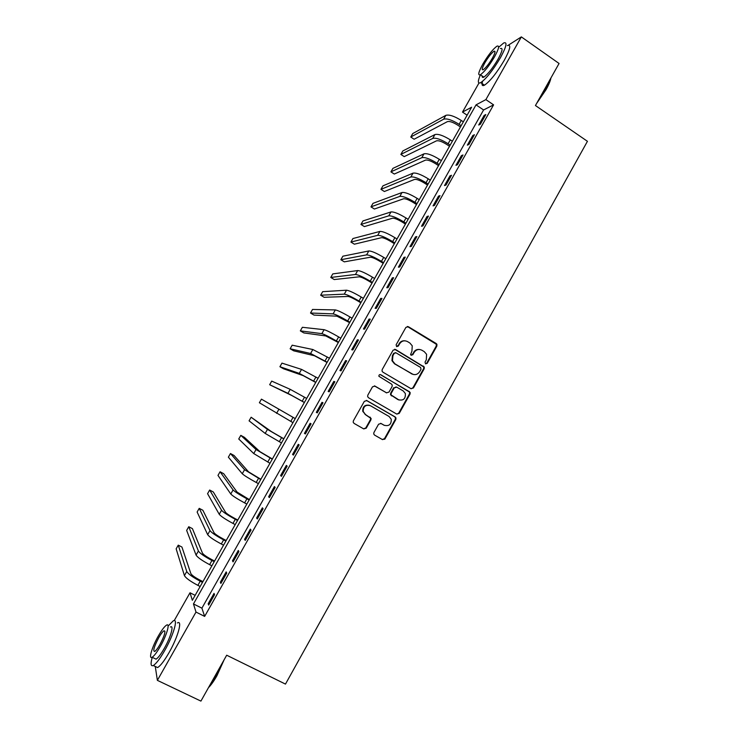 <?xml version="1.0" encoding="UTF-8"?>
<svg xmlns="http://www.w3.org/2000/svg" width="738" height="738" viewBox="0 0 738 738"><rect width="100%" height="100%" fill="white"/><g stroke="black" fill="none" stroke-linecap="round" stroke-linejoin="round"><path stroke-width="1.11" d="M425.503 363.825L427.21 363.336L436.85 346.094L436.924 344.323L436.223 343.539L408.372 326.703L405.9 327.395L396.14 344.757L396.592 346.565L398.326 346.067L399.59 343.825C401.684 340.836 404.323 340.089 407.524 341.593L409.858 342.995L412.256 345.818L411.915 351.196L410.568 354.6L411.103 355.227L412.828 354.738L414.083 352.496C416.158 349.517 418.787 348.77 421.961 350.255L424.276 351.648L426.601 354.323L426.306 359.812L425.051 362.044L425.503 363.825M425.623 363.889L426.647 363.234L436.269 346.021L436.333 344.259L407.321 326.464M396.795 346.657L399.59 343.825M411.26 355.31L414.083 352.496M373.908 432.542L373.723 433.962L374.563 435.088L382.505 439.617L384.996 438.861L395.817 419.507L395.983 417.985L395.171 416.961L366.86 400.596L364.341 401.334L353.382 420.826L353.179 422.191L354.046 423.391L363.742 428.916L366.251 428.169L370.919 419.839L371.113 418.409L365.476 414.535L363.188 411.463C363.253 406.38 365.67 404.47 370.43 405.716L389.083 416.481L391.26 419.276C391.398 424.461 389.027 426.453 384.166 425.263L381.057 423.483L378.566 424.23L373.908 432.542M508.307 45.212L521.351 36.9L559.063 63.477L535.447 105.534L587.439 141.309L285.477 684.098L226.686 655.215L200.921 701.1L157.369 680.353L155.275 666.46M521.351 36.9L485.881 99.612L476.047 104.861L193.467 603.942L195.994 612.079L157.369 680.353M493.593 104.861L483.584 109.962L201.908 608.158L204.647 616.396L493.593 104.861L485.881 99.612M204.647 616.396L195.994 612.079M410.992 388.677L413.446 387.957L424.193 368.742L424.295 367.054L395.568 349.498L393.077 350.209L382.201 369.554L382.035 371.085L382.856 372.127L410.992 388.677M410.033 394.074L399.249 413.363L396.776 414.101L368.474 397.708L367.635 396.592L367.819 395.144L372.496 386.823L375.005 386.103L386.5 392.81L388.991 392.081L392.072 386.583L392.229 385.042L391.417 384.028L378.898 376.288C378.862 374.913 379.48 374.397 380.762 374.719L410.171 392.478L410.033 394.074L409.489 393.917L398.723 413.169L399.249 413.363M484.165 115.386L478.713 125.017L480.346 124.242L485.816 114.565L484.165 115.386L485.023 115.967M472.809 135.478L467.339 145.146L468.934 144.454L474.414 134.74L472.809 135.478L473.676 136.06M461.416 155.635L455.936 165.33L457.477 164.722L462.975 154.98L461.416 155.635L462.283 156.207M449.986 175.847L444.497 185.57L445.992 185.053L451.508 175.284L449.986 175.847L450.863 176.419M438.529 196.123L433.021 205.884L434.461 205.45L440.005 195.653L438.529 196.123L439.414 196.695M427.034 216.465L421.509 226.252L422.911 225.902L428.455 216.077L427.034 216.465L427.92 217.027M415.512 236.861L409.959 246.676L411.315 246.418L416.878 236.566L415.512 236.861L416.398 237.424M403.944 257.322L398.382 267.165L399.682 267.008L405.273 257.119L403.944 257.322L404.839 257.885M392.348 277.848L386.767 287.728L388.022 287.645L393.622 277.728L392.348 277.848L393.243 278.401M380.716 298.438L375.116 308.346L376.315 308.355L381.943 298.41L380.716 298.438L381.611 298.982M369.046 319.084L363.428 329.019L364.581 329.13L370.218 319.148L369.046 319.084L369.95 319.628M357.34 339.803L351.703 349.766L352.81 349.96L358.465 339.95L357.34 339.803L358.244 340.338M345.596 360.578L339.95 370.568L341.002 370.863L346.675 360.817L345.596 360.578L346.509 361.113M333.816 381.417L328.152 391.444L329.157 391.823L334.849 381.758L333.816 381.417L334.738 381.952M322.008 402.321L316.325 412.376L317.275 412.856L322.986 402.754L322.008 402.321L322.93 402.847M310.154 423.289L304.453 433.381L305.357 433.944L311.076 423.815L310.154 423.289M298.272 444.322L292.552 454.442L293.401 455.106L299.139 444.94L298.272 444.322M286.344 465.42L280.606 475.567L281.409 476.333L287.165 466.13L286.344 465.42M274.388 486.582L268.632 496.766L269.379 497.615L275.154 487.394L274.388 486.582M262.387 507.809L256.612 518.03L257.313 518.971L263.106 508.713L262.387 507.809M250.357 529.109L244.564 539.349L245.21 540.4L251.021 530.105L250.357 529.109M238.282 550.465L232.479 560.742L233.06 561.886L238.9 551.563L238.282 550.465M226.169 571.895L220.348 582.208L220.883 583.444L226.732 573.085L226.169 571.895M214.029 593.389L208.181 603.73L208.66 605.068L214.537 594.68L214.029 593.389M174.242 620.575L190.007 592.762L192.341 600.289L471.628 107.213L462.495 112.084L478.98 83.007M195.136 595.345L190.007 592.762M467.108 115.193L462.495 112.084M384.932 438.962L384.461 438.695M483.584 109.962L476.047 104.861M201.908 608.158L193.467 603.942M384.203 439.018L384.673 439.285M304.453 433.381L305.384 433.898M292.552 454.442L293.484 454.959M280.606 475.567L281.547 476.084M268.632 496.766L269.573 497.274M256.612 518.03L257.562 518.528M244.564 539.349L245.514 539.847M232.479 560.742L233.429 561.24M220.348 582.208L221.308 582.697M208.181 603.73L209.149 604.219M419.599 349.489C417.007 349.139 414.987 350.116 413.538 352.413M405.033 340.808C402.478 340.513 400.485 341.5 399.074 343.751M411.149 388.76L412.902 387.81L423.63 368.631L423.732 366.943L394.664 349.249M421.029 369.24L420.586 367.459L396.002 352.819L394.258 353.308L392.93 355.688L392.459 360.753L394.996 363.908L411.841 373.88C415.024 375.347 417.643 374.581 419.71 371.601L421.029 369.24M395.31 352.644L394.258 353.308M413.179 374.452L394.479 363.797L391.952 360.661L392.413 355.596L393.751 353.225M396.786 414.11L398.723 413.169M386.62 392.874L374.369 385.882M409.489 393.917L409.627 392.321L408.852 391.38L380.19 374.553M398.354 399.719C403.335 400.909 405.669 398.852 405.356 393.548L403.252 390.965L396.74 387.146L394.258 387.874L391.186 393.363L391.02 394.895L399.027 400.042M396.057 386.924L394.258 387.874M397.837 399.553L390.513 394.738L390.67 393.206L393.741 387.727M384.415 425.402L380.624 423.308M369.48 405.3C364.923 404.516 362.672 406.5 362.727 411.269L365.476 414.535M363.622 428.852L365.78 427.957L370.448 419.645L370.633 418.215L365.006 414.35M382.349 439.525L384.498 438.63L395.3 419.304L395.467 417.791L394.655 416.767L366.325 400.393M460.438 126.964L457.625 125.082C452.957 122.176 449.525 121.032 447.348 121.659L414.119 139.242L410.762 137.037L443.658 119.196C446.914 118.246 452.062 119.953 459.11 124.335L461.149 125.7M410.762 137.037L412.736 133.56L445.835 115.359C449.11 114.381 454.267 116.078 461.296 120.46L463.344 121.835M449.497 146.272L446.674 144.408C441.988 141.512 438.584 140.331 436.444 140.857L404.23 156.622L400.854 154.427L432.745 138.412C435.927 137.6 441.047 139.371 448.114 143.735L450.171 145.1M400.854 154.427L402.837 150.949L434.931 134.565C438.132 133.726 443.252 135.488 450.309 139.851L452.366 141.216M438.529 165.644L435.688 163.79C430.992 160.902 427.597 159.676 425.522 160.109L394.304 174.048L390.919 171.862L421.804 157.683C424.904 157.009 429.996 158.845 437.081 163.199L439.147 164.546M390.919 171.862L392.911 168.375L423.99 153.827C427.108 153.126 432.21 154.952 439.294 159.297L441.352 160.653M427.523 185.072L424.673 183.227C419.959 180.349 416.592 179.085 414.562 179.417L384.36 191.511L380.956 189.343L410.826 177.009C413.852 176.483 418.916 178.384 426.029 182.71L428.105 184.057M380.956 189.343L382.948 185.847L413.022 173.144C416.066 172.581 421.14 174.472 428.243 178.808L430.309 180.146M416.49 204.546L413.631 202.719C408.898 199.85 405.549 198.54 403.566 198.79L374.387 209.029L370.974 206.88L399.811 196.391C402.764 196.004 407.81 197.969 414.931 202.286L417.016 203.623M370.974 206.88L372.976 203.365L402.016 192.507C404.987 192.092 410.033 194.048 417.154 198.365L419.239 199.703M550.926 77.979C550.4 80.866 548.786 84.75 546.083 89.621L536.563 103.532M537.79 101.355L545.862 89.197L550.502 78.717M480.429 74.759C477.578 81.374 477.68 83.994 480.715 82.628C486.277 78.735 492.864 70.414 500.475 57.656C506.526 46.429 507.587 41.54 503.667 42.989L498.62 47.352M482.551 81.337C481.499 85.036 482.126 86.318 484.46 85.184C490.069 81.337 496.674 73.034 504.275 60.304C510.309 49.077 511.351 44.169 507.384 45.59M500.373 48.579C503.196 47.546 502.43 51.07 498.076 59.141C492.615 68.302 487.873 74.289 483.851 77.112C482.597 77.767 482.034 77.379 482.172 75.959M494.589 56.725C498.953 48.643 499.737 45.129 496.942 46.19C492.883 49.123 488.159 55.119 482.781 64.169C478.418 72.213 477.624 75.737 480.401 74.741C484.396 71.9 489.128 65.894 494.589 56.725M484.829 62.878C482.015 68.071 481.508 70.341 483.298 69.695C485.881 67.85 488.925 63.975 492.44 58.081C495.253 52.878 495.761 50.618 493.962 51.291C491.351 53.173 488.307 57.038 484.829 62.878M224.094 659.846L216.917 675.768C213.909 681.073 211.096 685.039 208.448 687.687M209.066 686.58L216.465 675.722L222.922 661.921M152.277 657.327C150.414 663.84 150.755 666.571 153.292 665.51C156.133 663.785 159.915 658.822 164.657 650.612C173.688 634.911 178.531 617.521 173.227 620.879L168.209 625.935M155.414 666.525L157.6 667.576C160.469 665.87 164.27 660.916 168.993 652.715C178.015 637.032 182.775 619.616 177.415 622.946M170.432 627.032C174.269 624.625 170.718 637.208 164.251 648.444C160.847 654.348 158.126 657.918 156.078 659.163L154.537 658.416M160.275 646.506C166.751 635.27 170.358 622.697 166.557 625.123C164.509 626.405 161.797 629.975 158.421 635.833C152.12 646.728 148.246 659.615 152.12 657.254C154.15 655.999 156.871 652.42 160.275 646.506M158.744 637.678C154.104 646.58 152.748 651.174 154.685 651.479C155.995 650.667 157.748 648.361 159.934 644.56C164.592 635.584 165.939 630.99 163.984 630.778C162.664 631.599 160.921 633.896 158.744 637.678M405.43 224.084L402.551 222.267C397.81 219.407 394.47 218.061 392.542 218.208L364.387 226.594L360.956 224.453L388.778 215.828C391.647 215.588 396.657 217.618 403.815 221.917L405.909 223.245M360.956 224.453L362.967 220.93L390.983 211.935C393.871 211.668 398.889 213.679 406.038 217.987L408.132 219.315M394.332 243.678L391.435 241.87C386.675 239.029 383.363 237.636 381.481 237.682L354.369 244.195L350.919 242.073L377.699 235.321C380.494 235.228 385.485 237.322 392.653 241.603L394.756 242.922M350.919 242.073L352.93 238.54L379.922 231.418C382.727 231.289 387.718 233.374 394.885 237.664L396.989 238.983M383.197 263.328L380.291 261.538C375.522 258.697 372.22 257.267 370.393 257.221L344.314 261.852L340.855 259.739L366.592 254.878C369.314 254.924 374.267 257.082 381.463 261.353L383.575 262.654M340.855 259.739L342.875 256.197L368.815 250.957C371.555 250.975 376.518 253.125 383.705 257.396L385.817 258.706M372.035 283.041L369.12 281.261C364.332 278.429 361.048 276.953 359.277 276.815L334.24 279.554L330.762 277.451L355.458 274.481C358.096 274.674 363.022 276.898 370.245 281.16L372.367 282.451M330.762 277.451L332.783 273.899L357.69 270.56C360.347 270.717 365.273 272.931 372.496 277.193L374.609 278.494M360.836 302.801L357.912 301.039C353.105 298.226 349.84 296.694 348.124 296.464L324.13 297.294L320.652 295.209L344.286 294.148C346.851 294.49 351.749 296.777 358.991 301.021L361.122 302.303M320.652 295.209L322.672 291.658L346.528 290.209C349.102 290.523 354.009 292.792 361.242 297.045L363.373 298.327M349.609 322.626L336.943 316.168L314.001 315.089L310.504 313.013L333.087 313.871C335.569 314.36 340.439 316.713 347.699 320.938L349.84 322.22M310.504 313.013L312.534 309.453L335.329 309.923C337.829 310.375 342.7 312.718 349.96 316.953L352.1 318.235M338.345 342.515L325.716 335.928L303.844 332.93L300.329 330.873L321.851 333.65C324.25 334.286 329.093 336.712 336.38 340.919L338.53 342.192M300.329 330.873L302.368 327.294L324.102 329.692C326.519 330.292 331.362 332.709 338.65 336.915L340.799 338.189M327.054 362.45L314.471 355.753L293.659 350.818L290.135 348.77L310.587 353.493L327.192 362.22M290.135 348.77L292.174 345.19L312.838 349.517L329.462 358.207M315.726 382.45L303.189 375.633L283.447 368.751L279.914 366.721L299.287 373.382L315.809 382.302M279.914 366.721L281.953 363.124L301.547 369.397L318.087 378.28M304.37 402.514L291.87 395.568L269.656 384.71L287.949 393.336L304.397 402.45M269.656 384.71L271.713 381.112L290.219 389.341L306.685 398.419M295.255 418.603L261.436 399.147L295.246 418.612M261.436 399.147L259.379 402.754L292.949 422.662M283.826 438.769L271.418 431.601L251.132 417.228L267.46 429.405L283.77 438.87M251.132 417.228L249.075 420.844L265.182 433.427L281.473 442.929M272.377 458.99L260.007 451.702L244.407 437.33L240.809 435.355L256.04 449.525L272.267 459.184M240.809 435.355L238.743 438.99L253.743 453.556L269.96 463.252M260.883 479.276L248.558 471.859L234.066 455.494L230.45 453.529L244.573 469.7L260.726 479.562M230.45 453.529L228.374 457.173L242.276 473.75C244.103 475.447 248.743 478.344 256.187 482.449L258.411 483.639M249.361 499.617L237.083 492.08L223.697 473.704L220.072 471.757L233.079 489.94C234.832 491.766 239.444 494.718 246.916 498.805L249.149 499.995M220.072 471.757L217.987 475.41L230.773 493.999C232.516 495.853 237.119 498.823 244.601 502.901L246.824 504.091M237.802 520.022L234.73 518.399C229.758 515.705 226.704 513.694 225.57 512.366L213.3 491.969L209.657 490.032L221.548 510.235C223.217 512.218 227.802 515.244 235.302 519.312L237.535 520.493M209.657 490.032L207.572 493.694L219.241 514.303C220.893 516.314 225.468 519.358 232.968 523.426L235.21 524.598M226.206 540.493L223.116 538.878C218.134 536.194 215.099 534.137 214.029 532.707L202.876 510.272L199.223 508.353L209.989 530.594C211.575 532.735 216.123 535.834 223.642 539.884L225.893 541.055M199.223 508.353L197.129 512.024L207.673 534.672C209.241 536.849 213.78 539.958 221.308 544.007L223.559 545.17M214.583 561.018L211.483 559.422C206.474 556.747 203.467 554.644 202.452 553.103L192.415 528.629L188.753 526.729L198.393 551.018C199.887 553.315 204.408 556.48 211.954 560.511L214.214 561.673M188.753 526.729L186.659 530.41L196.068 555.105C197.544 557.43 202.064 560.612 209.61 564.653L211.871 565.806M202.922 581.609L199.804 580.022C194.786 577.365 191.797 575.206 190.838 573.564L181.935 547.043L178.255 545.151L186.76 571.498C188.172 573.952 192.664 577.19 200.229 581.212L202.498 582.356M178.255 545.151L176.151 548.841L184.426 575.594C185.819 578.085 190.303 581.341 197.876 585.354L200.146 586.498M426.647 363.234L427.21 363.336M397.81 346.002L398.326 346.067M412.284 354.646L412.828 354.738M407.837 326.666L408.372 326.703M435.641 343.474L436.223 343.539M436.269 346.021L436.85 346.094M395.051 349.425L395.568 349.498M422.994 366.085L423.557 366.196M423.63 368.631L424.193 368.742M412.902 387.81L413.446 387.957M392.413 355.596L392.93 355.688M394.479 363.797L394.996 363.908M411.297 373.76L411.841 373.88M374.517 385.956L375.005 386.103M386.002 392.653L386.5 392.81M380.273 374.6L380.762 374.719M408.852 391.38L409.387 391.527M390.67 393.206L391.186 393.363M391.325 395.752L391.832 395.919M383.668 425.06L384.166 425.263M369.793 417.09L370.264 417.284M370.448 419.645L370.919 419.839M365.78 427.957L366.251 428.169M366.389 400.43L366.86 400.596M394.655 416.767L395.171 416.961M395.3 419.304L395.817 419.507M384.498 438.63L384.996 438.861M461.296 120.46L459.11 124.335M445.835 115.359L443.658 119.196M450.309 139.851L448.114 143.735M434.931 134.565L432.745 138.412M439.294 159.297L437.081 163.199M423.99 153.827L421.804 157.683M428.243 178.808L426.029 182.71M413.022 173.144L410.826 177.009M417.154 198.365L414.931 202.286M402.016 192.507L399.811 196.391M406.038 217.987L403.815 221.917M390.983 211.935L388.778 215.828M394.885 237.664L392.653 241.603M379.922 231.418L377.699 235.321M383.705 257.396L381.463 261.353M368.815 250.957L366.592 254.878M372.496 277.193L370.245 281.16M357.69 270.56L355.458 274.481M361.242 297.045L358.991 301.021M346.528 290.209L344.286 294.148M349.96 316.953L347.699 320.938M335.329 309.923L333.087 313.871M338.65 336.915L336.38 340.919M324.102 329.692L321.851 333.65M327.303 356.943L325.024 360.956M312.838 349.517L310.587 353.493M315.919 377.035L313.641 381.057M301.547 369.397L299.287 373.382M304.508 397.182L302.22 401.214M290.219 389.341L287.949 393.336M293.06 417.385L290.763 421.435M278.863 409.341L276.584 413.354M281.575 437.652L279.278 441.711M267.46 429.405L265.182 433.427M270.053 457.975L267.746 462.043M256.04 449.525L253.743 453.556M258.503 478.362L256.187 482.449M244.573 469.7L242.276 473.75M246.916 498.805L244.601 502.901M233.079 489.94L230.773 493.999M235.302 519.312L232.968 523.426M221.548 510.235L219.241 514.303M223.642 539.884L221.308 544.007M209.989 530.594L207.673 534.672M211.954 560.511L209.61 564.653M198.393 551.018L196.068 555.105M200.229 581.212L197.876 585.354M186.76 571.498L184.426 575.594M436.333 344.259L436.924 344.323M423.732 366.943L424.295 367.054M391.952 360.661L392.459 360.753M390.513 394.738L391.02 394.895M409.627 392.321L410.171 392.478M362.727 411.269L363.188 411.463M370.633 418.215L371.113 418.409M395.467 417.791L395.983 417.985M495.023 52.029L493.962 51.291M483.851 77.112L480.401 74.741M480.715 82.628L484.46 85.184M164.961 631.258L163.984 630.778M156.078 659.163L152.12 657.254M153.292 665.51L157.6 667.576"/></g></svg>

